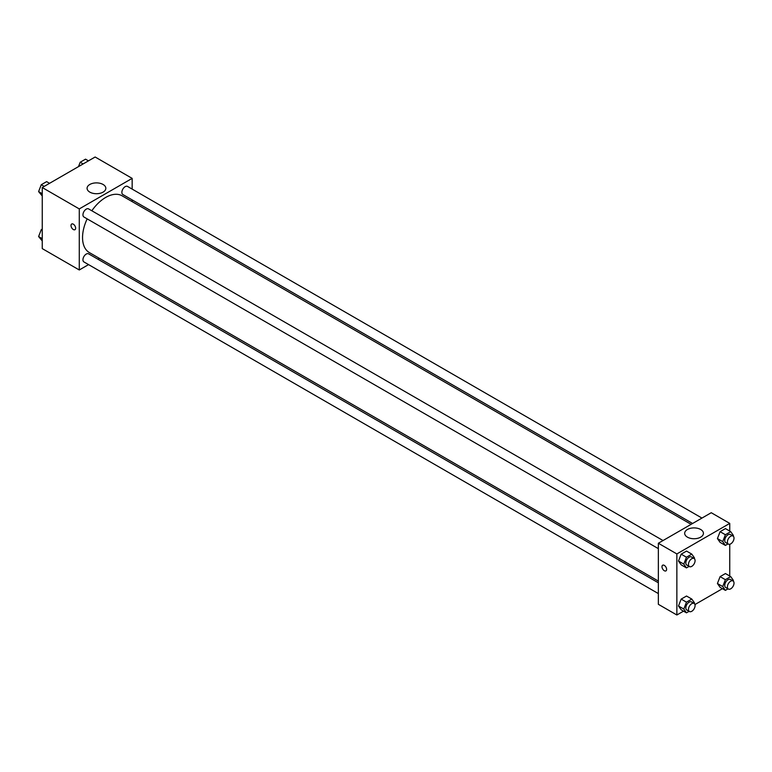 <?xml version="1.0" encoding="UTF-8"?>
<svg xmlns="http://www.w3.org/2000/svg" width="772" height="772" viewBox="0 0 772 772"><rect width="100%" height="100%" fill="white"/><g stroke="black" fill="none" stroke-linecap="round" stroke-linejoin="round"><path stroke-width="1.16" d="M88.558 264.613L79.275 269.978L42.248 248.603L42.248 187.538L95.139 157.005L132.157 178.38L132.157 189.101M132.157 199.9L132.157 201.617M89.822 184.469A9.38 5.414 180 0 1 100.051 183.302A9.38 5.414 180 0 1 105.832 188.3A9.38 5.414 180 0 1 96.461 193.714A9.38 5.414 180 0 1 87.082 188.3A9.38 5.414 180 0 1 89.822 184.469M79.275 269.978L79.275 208.913L42.248 187.538M79.275 208.913L132.157 178.38M71.69 224.015A3.271 1.891 -120 0 0 71.188 226.64A3.271 1.891 -120 0 0 73.33 229.525A3.271 1.891 60 0 1 71.188 226.64A3.271 1.891 60 0 1 71.69 224.015A3.271 1.891 60 0 1 74.961 225.906A3.271 1.891 60 0 1 74.961 229.689A3.271 1.891 60 0 1 73.33 229.525A3.271 1.891 -120 0 0 74.961 229.68M99.395 258.359L97.909 259.218M663.032 540.545L88.587 208.894A4.671 2.702 120 0 0 83.916 211.596A4.671 2.702 120 0 0 83.916 216.99L658.352 548.641M658.352 582.792L88.587 253.834A4.671 2.702 120 0 0 84.988 255.088A4.671 2.702 120 0 0 82.942 259.797A4.671 2.702 120 0 0 83.916 261.93L658.352 593.581M701.951 518.07L127.515 186.419A4.671 2.702 120 0 0 123.906 187.673A4.671 2.702 120 0 0 121.87 192.373A4.671 2.702 120 0 0 122.835 194.515L692.6 523.474M87.168 218.862A32.762 18.914 120 0 0 82.546 237.554A32.762 18.914 120 0 0 89.33 252.55L658.352 581.065M691.114 524.333L122.092 195.808A32.762 18.914 120 0 0 91.839 210.766M683.529 611.144L676.861 614.994L658.352 604.312L658.352 543.247L711.244 512.714L729.752 523.397L729.752 531.088M694.945 604.553L722.447 588.679M678.501 561.041L681.174 564.843L678.501 561.041L681.174 554.161L678.501 561.041L683.789 564.1L686.462 557.21L691.808 554.122L694.482 557.924L694.231 558.561M686.52 551.073L681.174 554.161L686.52 551.073L691.808 554.122M717.429 538.576L720.093 542.369L717.429 538.576L720.093 531.686L717.429 538.576L722.717 541.626L725.381 534.735L730.727 531.657L733.4 535.459L733.149 536.096M725.439 528.598L720.093 531.686L725.439 528.598L730.727 531.657M717.429 583.516L720.093 587.318L717.429 583.516L720.093 576.626L717.429 583.516L722.717 586.566L725.381 579.685L730.727 576.597L733.4 580.399L733.149 581.036M725.439 573.548L720.093 576.626L725.439 573.548L730.727 576.597M676.861 614.994L676.861 553.929L729.752 523.397M729.752 544.27L729.752 576.037M678.501 605.991L681.174 609.793L678.501 605.991L681.174 599.101L678.501 605.991L683.789 609.04L686.462 602.16L691.808 599.072L694.482 602.874L694.231 603.511M686.52 596.023L681.174 599.101L686.52 596.023L691.808 599.072M687.418 537.148A9.38 5.414 180 0 1 684.677 533.317A9.38 5.414 180 0 1 694.047 527.903A9.38 5.414 180 0 1 703.427 533.317A9.38 5.414 180 0 1 697.637 538.325A9.38 5.414 180 0 1 687.418 537.148M676.861 553.929L658.352 543.247M666.612 569.379A3.271 1.891 60 0 1 665.937 570.884A3.271 1.891 60 0 1 662.666 568.993A3.271 1.891 60 0 1 662.666 565.21A3.271 1.891 60 0 1 665.184 566.088A3.271 1.891 60 0 1 666.612 569.379M662.666 565.21A3.271 1.891 -120 0 0 662.666 568.993A3.271 1.891 -120 0 0 665.937 570.884M689.087 566.387L686.462 567.903L683.789 564.1M694.115 558.494L691.471 556.969A4.671 2.702 120 0 0 687.871 558.214A4.671 2.702 120 0 0 685.826 562.923A4.671 2.702 120 0 0 686.8 565.056L689.444 566.59A4.671 2.702 120 0 0 694.115 563.888A4.671 2.702 120 0 0 694.115 558.494A4.671 2.702 120 0 0 690.515 559.739A4.671 2.702 120 0 0 688.47 564.448A4.671 2.702 120 0 0 689.444 566.59M686.462 567.903L681.174 564.843M686.462 557.21L681.174 554.161M728.006 543.913L725.381 545.428L722.717 541.626M733.043 536.019L730.389 534.494A4.671 2.702 120 0 0 726.79 535.749A4.671 2.702 120 0 0 724.754 540.448A4.671 2.702 120 0 0 725.719 542.591L728.363 544.115A4.671 2.702 120 0 0 733.043 541.413A4.671 2.702 120 0 0 733.043 536.019A4.671 2.702 120 0 0 729.434 537.273A4.671 2.702 120 0 0 727.398 541.973A4.671 2.702 120 0 0 728.363 544.115M725.381 545.428L720.093 542.369M725.381 534.735L720.093 531.686M689.087 611.327L686.462 612.843L683.789 609.04M694.115 603.434L691.471 601.909A4.671 2.702 120 0 0 687.871 603.164A4.671 2.702 120 0 0 685.826 607.863A4.671 2.702 120 0 0 686.8 610.005L689.444 611.53A4.671 2.702 120 0 0 694.115 608.828A4.671 2.702 120 0 0 694.115 603.434A4.671 2.702 120 0 0 690.515 604.688A4.671 2.702 120 0 0 688.47 609.388A4.671 2.702 120 0 0 689.444 611.53M686.462 612.843L681.174 609.793M686.462 602.16L681.174 599.101M728.006 588.853L725.381 590.368L722.717 586.566M733.043 580.959L730.389 579.434A4.671 2.702 120 0 0 726.79 580.689A4.671 2.702 120 0 0 724.754 585.398A4.671 2.702 120 0 0 725.719 587.531L728.363 589.055A4.671 2.702 120 0 0 733.043 586.363A4.671 2.702 120 0 0 733.043 580.959A4.671 2.702 120 0 0 729.434 582.213A4.671 2.702 120 0 0 727.398 586.923A4.671 2.702 120 0 0 728.363 589.055M725.381 590.368L720.093 587.318M725.381 579.685L720.093 576.626M42.248 195.963L38.6 191.601L41.273 184.711L46.619 181.632L49.553 183.321M42.248 193.704L38.6 191.601M44.207 186.409L41.273 184.711M78.503 166.607L80.191 162.245L85.538 159.157L88.471 160.856M83.125 163.934L80.191 162.245M42.248 240.912L38.6 236.541L41.273 229.66L42.248 229.091M42.248 238.654L38.6 236.541M42.248 230.22L41.273 229.66"/></g></svg>
